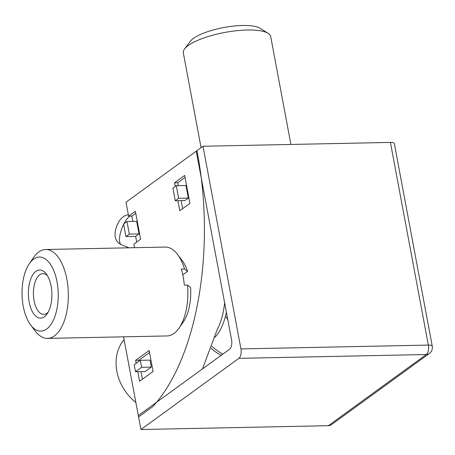 <?xml version="1.0" encoding="UTF-8"?>
<svg xmlns="http://www.w3.org/2000/svg" width="455" height="455" viewBox="0 0 455 455"><rect width="100%" height="100%" fill="white"/><g stroke="black" fill="none" stroke-linecap="round" stroke-linejoin="round"><path stroke-width="0.68" d="M328.345 425.698L426.278 354.525A7.411 6.12 54 0 0 429.321 353.529L331.394 424.703A7.411 6.12 -126 0 1 328.345 425.698L140.931 429.52L138.314 415.546L229.491 349.281A7.411 3.617 88.8 0 0 231.561 339.834L196.247 151.151L203.004 146.243L240.928 348.905L428.343 345.083L390.418 142.421A7.411 2.082 -10.6 0 1 394.32 143.513L432.25 346.175A7.411 2.082 169.4 0 0 428.343 345.083A7.411 3.617 -91.2 0 1 426.278 354.525L238.864 358.347A7.411 3.617 -91.2 0 0 240.928 348.905M140.931 429.52L238.864 358.347M203.004 146.243L390.418 142.421M149.536 352.511L138.883 360.252L139.065 361.213M141.01 371.616L142.432 379.208M151.293 367.111L149.985 360.127L140.288 360.32L134.214 364.739L135.522 371.729L145.213 371.53L151.293 367.111L141.596 367.31L140.288 360.32M132.849 221.42L131.853 216.108L135.755 213.276M139.025 233.921L136.671 221.34L126.979 221.539L123.601 223.996L125.955 236.572L135.647 236.378L139.025 233.921L129.334 234.12L126.979 221.539M136.71 242.054L135.647 236.378M185.06 177.444L177.78 182.728L178.332 185.663M181.13 200.621L182.637 208.674M188.33 198.09L185.976 185.509L176.278 185.708L172.906 188.16L175.26 200.74L184.952 200.541L188.33 198.09L178.633 198.289L176.278 185.708M177.899 200.689L179.782 210.75L189.911 203.385L184.685 175.431L174.549 182.796L175.238 186.465M137.78 371.684L139.577 381.284L153.085 371.468L149.16 350.504L135.653 360.32L136.21 363.289M123.584 336.831L138.576 416.945L152.761 406.634A207.423 101.328 -91.2 0 0 197.771 155.183L196.924 150.656L126.007 202.196L128.623 216.176L131.853 216.108M134.521 247.696L133.855 244.13L140.612 239.222L135.38 211.268L128.623 216.176M224.611 302.7A51.859 25.332 88.8 0 1 217.245 329.483L202.475 368.914M138.883 360.252L135.653 360.32M177.78 182.728L174.549 182.796M175.26 200.74L178.633 198.289M125.955 236.572L129.334 234.12M135.522 371.729L141.596 367.31M225.413 316.407L227.688 319.137M211.854 346.374A51.859 42.838 54 0 0 222.899 354.07M211.114 348.422A51.859 42.838 54 0 0 221.21 355.298M124.101 339.589A44.448 36.718 54 0 0 116.855 371.303A44.448 36.718 54 0 0 135.869 402.482M23.256 306.346A37.043 18.098 -91.2 0 0 30.633 324.967A37.043 18.098 -91.2 0 0 51.716 323.283A37.043 18.098 -91.2 0 0 57.023 281.804A37.043 18.098 -91.2 0 0 29.382 263.599A37.043 18.098 -91.2 0 0 23.256 306.346M29.382 263.599L33.693 257.371A44.448 21.715 88.8 0 1 45.693 249.505A44.448 21.715 88.8 0 1 66.862 279.216A44.448 21.715 88.8 0 1 47.508 338.384A44.448 21.715 88.8 0 1 35.2 331.012L30.633 324.967M29.165 302.052A24.075 11.762 88.8 0 1 32.612 275.093A24.075 11.762 88.8 0 1 46.313 273.995A24.075 11.762 88.8 0 1 51.114 286.098A24.075 11.762 88.8 0 1 47.127 313.887A24.075 11.762 88.8 0 1 29.165 302.052M47.462 275.713A20.373 9.953 -91.2 0 0 42.952 273.643A20.373 9.953 -91.2 0 0 34.085 300.761A20.373 9.953 -91.2 0 0 43.782 314.377A20.373 9.953 -91.2 0 0 48.202 312.124M47.508 338.384L167.065 335.944A44.448 21.715 -91.2 0 0 179.065 328.078A44.448 21.715 -91.2 0 0 187.551 285.092L184.315 285.154A44.448 21.715 88.8 0 0 183.189 276.845A44.448 21.715 88.8 0 0 181.306 269.081L184.542 269.019A44.448 21.715 -91.2 0 0 177.564 254.436A44.448 21.715 -91.2 0 0 165.25 247.071L45.693 249.505M177.564 254.436L182.125 260.482A37.043 18.098 88.8 0 1 187.551 271.396L184.542 269.019M182.791 274.854L187.551 271.396M187.551 285.092L190.56 287.469A37.043 18.098 88.8 0 1 183.376 321.856L179.065 328.078M226.391 312.215A51.859 25.332 88.8 0 1 214.914 337.269M184.565 48.964L190.332 41.269A37.043 10.402 -10.6 0 1 242.595 25.48A37.043 10.402 -10.6 0 1 259.959 28.238L268.12 33.329A44.448 12.484 169.4 0 0 247.275 30.013A44.448 12.484 169.4 0 0 184.565 48.964A44.448 12.484 169.4 0 0 183.325 52.916L201.059 147.653M290.899 144.445L270.708 36.559A44.448 12.484 169.4 0 0 268.12 33.329M123.669 224.343A15.925 5.688 111.6 0 0 119.523 240.831A15.925 5.688 111.6 0 0 121.508 244.818C117.612 243.027 115.456 239.939 115.041 235.554L115.234 231.259L116.736 225.856L119.381 220.772L121.849 217.82L124.863 215.659L128.327 214.584M129.755 216.153A15.925 5.688 111.6 0 0 123.993 223.706M129.072 247.804L121.508 244.818M429.321 353.529A7.411 7.411 0 0 0 432.25 346.175"/></g></svg>

